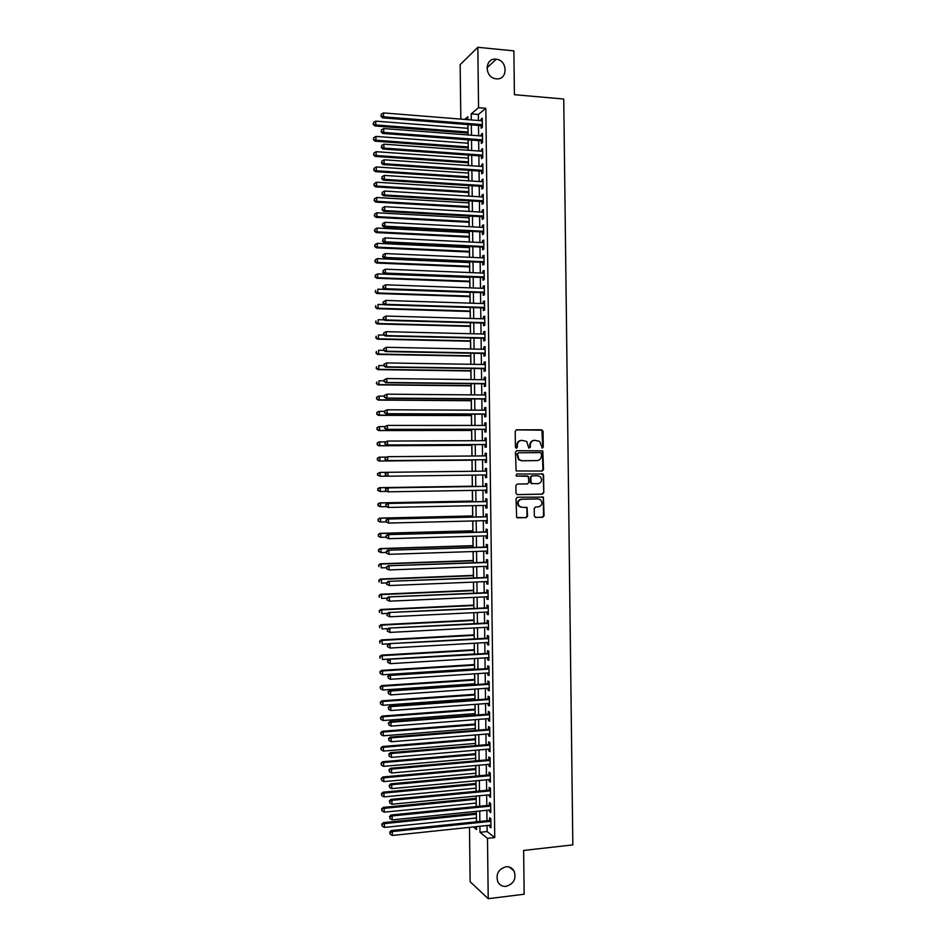 <?xml version="1.0" encoding="UTF-8"?>
<svg xmlns="http://www.w3.org/2000/svg" width="946" height="946" viewBox="0 0 946 946"><rect width="100%" height="100%" fill="white"/><g stroke="black" fill="none" stroke-linecap="round" stroke-linejoin="round"><path stroke-width="1.42" d="M542.295 448.108L543.24 447.068L543.051 431.281L541.656 429.791L516.599 429.827L515.215 431.317L515.404 447.222L516.398 448.262L517.367 447.21L517.344 445.152C517.58 442.255 519.047 440.647 521.766 440.351L526.756 441.463L528.755 447.943L530.351 447.139L530.328 445.093C530.564 442.196 532.019 440.6 534.715 440.304L539.634 441.368L542.295 448.108M542.058 448.085L542.685 447.103L541.952 430.17L516.22 429.874M516.185 448.238L517.344 445.152M529.157 448.168L530.328 445.093M505.921 866.761C498.27 869.208 495.586 874.293 497.88 882.015C499.736 885.196 502.492 886.65 506.157 886.355C513.867 883.812 516.504 878.68 514.056 870.959C512.212 867.896 509.492 866.489 505.921 866.761M496.059 59.208C484.577 57.588 484.175 77.324 495.657 78.731L496.295 78.814C507.99 80.351 507.978 60.201 496.283 59.231L496.059 59.208M534.313 515.984L535.72 517.438L542.72 517.273L544.08 515.747L543.418 497.147L517.415 497.229L516.031 498.755L516.658 517.45L526.201 517.675L527.572 516.149L527.052 507.564L521.837 507.245L519.177 506.11C517.237 502.645 518.101 500.351 521.743 499.24L538.239 498.92L540.805 499.961C542.815 503.414 541.999 505.72 538.333 506.879L535.602 506.938L534.23 508.463L534.313 515.984M460.82 119.113L460.146 64.647L477.825 47.3L513.879 50.883L514.411 94.695L563.745 99.023L572.827 844.896L523.623 850.442L524.167 894.23L488.219 898.7L470.138 881.743L469.476 827.372M477.825 47.3L478.558 107.69L471.214 113.887L471.285 119.953M487.048 825.527L487.119 831.546L494.734 837.565L485.83 108.305L478.558 107.69M494.734 837.565L487.486 838.345L488.219 898.7M542.153 471.049L543.524 469.547L542.803 450.875L516.847 450.698L515.464 452.2L516.138 470.954L542.153 471.049M543.583 475.117L543.796 492.641L542.436 494.155L517.379 494.616L515.96 493.138L515.877 485.582L517.261 484.068L527.454 483.903L528.838 482.389L528.306 476.311L516.741 476.063L516.055 475.791L516.717 473.97L543.11 474.005L543.796 492.641M481.112 125.629L481.147 128.289L482.389 127.308L482.271 118.167L481.029 119.172L481.053 120.733M481.301 140.812L481.325 143.473L482.566 142.539L482.46 133.398L481.218 134.367L481.242 135.964M481.479 156.007L481.514 158.668L482.756 157.769L482.649 148.628L481.408 149.551L481.419 151.206M481.668 171.202L481.703 173.851L482.945 173L482.827 163.859L481.585 164.746L481.609 166.437M481.857 186.386L481.881 189.046L483.134 188.23L483.016 179.09L481.774 179.929L481.798 181.679M482.034 201.569L482.07 204.23L483.311 203.461L483.205 194.32L481.963 195.124L481.987 196.91M482.224 216.764L482.259 219.425L483.501 218.692L483.394 209.551L482.141 210.308L482.164 212.152M482.413 231.947L482.436 234.608L483.69 233.922L483.572 224.793L482.33 225.491L482.354 227.383M482.59 247.143L482.626 249.803L483.867 249.153L483.761 240.024L482.519 240.686L482.543 242.625M482.779 262.326L482.815 264.986L484.056 264.383L483.95 255.254L482.697 255.869L482.72 257.856M482.968 277.521L482.992 280.17L484.246 279.614L484.127 270.485L482.886 271.064L482.909 273.098M483.146 292.704L483.181 295.365L484.435 294.845L484.317 285.716L483.075 286.248L483.099 288.329M483.335 307.888L483.371 310.548L484.612 310.075L484.506 300.946L483.252 301.431L483.288 303.571M483.524 323.083L483.56 325.731L484.801 325.306L484.695 316.165L483.441 316.626L483.465 318.802M483.702 338.266L483.737 340.927L484.991 340.536L484.872 331.396L483.631 331.81L483.654 334.033M483.891 353.449L483.926 356.11L485.18 355.767L485.062 346.626L483.82 346.993L483.844 349.275M484.08 368.633L484.115 371.293L485.357 370.998L485.251 361.857L483.997 362.188L484.033 364.506M484.269 383.828L484.293 386.476L485.546 386.228L485.44 377.087L484.186 377.371L484.21 379.736M484.447 399.011L484.482 401.672L485.736 401.459L485.617 392.318L484.376 392.555L484.399 394.967M484.636 414.194L484.671 416.855L485.913 416.678L485.806 407.549L484.553 407.738L484.589 410.209M484.825 429.378L484.849 432.038L486.102 431.908L485.996 422.779L484.742 422.933L484.778 425.44M485.002 444.573L485.038 447.222L486.291 447.139L486.173 437.998L484.931 438.116L484.955 440.67M485.192 459.756L485.227 462.417L486.481 462.369L486.362 453.229L485.109 453.3L485.144 455.901M485.381 474.951L485.404 477.6L486.658 477.6L486.551 468.459L485.298 468.483L485.333 471.143M485.558 490.182L485.594 492.783L486.847 492.819L486.741 483.69L485.487 483.666L485.511 486.327M485.747 505.412L485.783 507.967L487.036 508.049L486.918 498.909L485.665 498.849L485.7 501.51M485.937 520.643L485.96 523.15L487.225 523.28L487.107 514.139L485.854 514.045L485.889 516.693M486.126 535.874L486.149 538.333L487.403 538.51L487.296 529.37L486.043 529.228L486.067 531.877M486.303 551.104L486.339 553.516L487.592 553.729L487.486 544.6L486.22 544.411L486.256 547.072M486.492 566.335L486.516 568.7L487.781 568.96L487.663 559.819L486.41 559.594L486.445 562.255M486.682 581.577L486.705 583.883L487.959 584.19L487.852 575.05L486.599 574.778L486.622 577.438M486.859 596.808L486.894 599.066L488.148 599.409L488.041 590.28L486.776 589.961L486.812 592.622M487.048 612.038L487.084 614.25L488.337 614.64L488.219 605.499L486.965 605.144L487.001 607.805M487.237 627.269L487.261 629.433L488.526 629.859L488.408 620.73L487.155 620.328L487.19 622.988M487.427 642.5L487.45 644.616L488.704 645.089L488.597 635.948L487.332 635.511L487.367 638.172M487.604 657.73L487.639 659.8L488.893 660.32L488.786 651.179L487.521 650.694L487.557 653.355M487.793 672.961L487.817 674.983L489.082 675.539L488.964 666.41L487.71 665.878L487.746 668.538M487.982 688.191L488.006 690.166L489.259 690.769L489.153 681.628L487.9 681.061L487.923 683.71M488.171 703.422L488.195 705.349L489.449 705.988L489.342 696.859L488.077 696.244L488.112 698.893M488.349 718.641L488.373 720.533L489.638 721.219L489.52 712.078L488.266 711.427L488.302 714.076M488.538 733.871L488.562 735.716L489.827 736.437L489.709 727.308L488.455 726.599L488.479 729.26M488.727 749.102L488.751 750.899L490.004 751.668L489.898 742.527L488.633 741.782L488.668 744.443M488.916 764.333L488.928 766.083L490.194 766.887L490.087 757.746L488.822 756.966L488.857 759.626M489.094 779.563L489.117 781.254L490.383 782.106L490.265 772.977L489.011 772.149L489.035 774.809M489.283 794.794L489.307 796.437L490.572 797.336L490.454 788.195L489.188 787.332L489.224 789.993M489.472 810.024L489.484 811.621L490.749 812.555L490.643 803.426L489.378 802.515L489.413 805.164M485.83 108.305L478.369 114.478L478.44 120.52M478.499 125.428L478.629 135.775M478.688 140.623L478.806 151.017M478.865 155.818L478.995 166.26M479.054 171.025L479.184 181.514M479.244 186.22L479.374 196.756M479.433 201.415L479.551 212.01M479.61 216.622L479.74 227.253M479.799 231.817L479.929 242.495M479.989 247.012L480.119 257.75M480.166 262.219L480.296 272.992M480.355 277.415L480.485 288.234M480.544 292.61L480.674 303.477M480.722 307.805L480.864 318.731M480.911 323.012L481.041 333.973M481.1 338.207L481.23 349.216M481.289 353.402L481.419 364.458M481.467 368.597L481.609 379.713M481.656 383.792L481.786 394.955M481.845 398.987L481.975 410.197M482.022 414.194L482.164 425.44M482.212 429.389L482.354 440.682M482.401 444.585L482.531 455.925M482.578 459.78L482.72 471.167M482.767 474.987L482.909 486.374M482.957 490.229L483.099 501.569M483.146 505.471L483.276 516.764M483.323 520.714L483.465 531.959M483.512 535.956L483.654 547.155M483.702 551.199L483.832 562.338M483.891 566.441L484.021 577.533M484.068 581.684L484.21 592.728M484.257 596.914L484.387 607.923M484.447 612.157L484.577 623.118M484.636 627.399L484.766 638.313M484.813 642.641L484.943 653.509M485.002 657.884L485.132 668.704M485.192 673.126L485.322 683.887M485.369 688.369L485.511 699.082M485.558 703.611L485.688 714.277M485.747 718.842L485.877 729.472M485.937 734.084L486.067 744.668M486.114 749.327L486.244 759.851M486.303 764.569L486.433 775.046M486.492 779.8L486.622 790.241M486.682 795.042L486.8 805.424M486.859 810.284L486.989 820.62M489.65 825.243L489.673 826.804L490.939 827.785L490.832 818.645L489.567 817.687L489.59 820.348M467.88 124.588L467.927 128.313M467.986 133.079L468.01 134.959M468.069 139.831L468.104 143.224M468.164 147.954L468.199 150.248M468.246 155.073L468.294 158.148M468.341 162.818L468.376 165.538M468.436 170.315L468.471 173.059M468.53 177.694L468.566 180.828M468.625 185.558L468.648 187.97M468.708 192.558L468.755 196.118M468.814 200.8L468.838 202.893M468.897 207.434L468.944 211.407M468.991 216.031L469.015 217.805M469.074 222.298L469.121 226.697M469.181 231.273L469.204 232.716M469.251 237.162L469.311 241.987M469.37 246.516L469.382 247.627M469.441 252.038L469.5 257.277M469.559 261.758L469.571 262.55M469.618 266.902L469.689 272.566M469.795 281.778L469.878 287.856M469.985 296.642L470.056 303.146M470.162 311.506L470.245 318.424M470.339 326.382L470.434 333.713M470.529 341.246L470.623 349.003M470.706 356.11L470.812 364.293M470.895 370.986L470.99 379.583M471.073 385.85L471.179 394.86M471.25 400.714L471.368 410.15M471.439 415.578L471.557 425.44M471.616 430.442L471.747 440.73M471.794 445.318L471.924 456.007M471.983 460.182L472.113 471.297M472.16 475.117L472.302 486.197M472.35 490.406L472.48 501.061M472.539 505.684L472.657 515.925M472.728 520.974L472.846 530.789M472.905 536.264L473.024 545.653M473.095 551.542L473.201 560.517M473.284 566.831L473.39 575.381M473.473 582.109L473.568 590.245M473.662 597.399L473.745 605.109M473.84 612.677L473.934 619.973M474.029 627.967L474.112 634.837M474.218 643.245L474.301 649.701M474.407 658.534L474.478 664.565M474.585 673.812L474.656 679.429M474.715 683.792L474.726 684.608M474.774 689.102L474.845 694.293M474.892 698.704L474.904 699.851M474.963 704.38L475.022 709.157M475.081 713.615L475.093 715.081M475.152 719.658L475.199 724.021M475.259 728.515L475.282 730.312M475.341 734.947L475.389 738.885M475.436 743.426L475.471 745.554M475.519 750.225L475.566 753.749M475.625 758.337L475.649 760.785M475.708 765.503L475.743 768.613M475.803 773.237L475.838 776.016M475.897 780.793L475.933 783.465M475.992 788.148L476.027 791.246M476.086 796.071L476.11 798.329M476.169 803.059L476.216 806.489M476.276 811.349L476.287 813.193M476.346 817.959L476.394 821.719M467.903 119.681L467.856 116.713L464.652 119.421M473.331 826.958L476.571 829.571L476.536 826.627M476.477 821.707L476.346 811.349M476.287 806.477L476.157 796.059M476.098 791.246L475.98 780.781M475.921 776.016L475.791 765.503M475.732 760.773L475.602 750.225M475.542 745.543L475.412 734.936M475.353 730.312L475.223 719.658M475.176 715.07L475.046 704.38M474.987 699.839L474.857 689.09M474.797 684.608L474.667 673.812M474.608 669.366L474.478 658.522M474.431 654.135L474.289 643.245M474.242 638.905L474.112 627.955M474.052 623.662L473.922 612.677M473.875 608.432L473.733 597.399M473.686 593.189L473.544 582.109M473.497 577.959L473.367 566.82M473.307 562.716L473.177 551.542M473.13 547.486L472.988 536.252M472.941 532.243L472.799 520.974M472.752 517.013L472.61 505.684M472.562 501.77L472.432 490.406M472.385 486.54L472.243 475.117M472.196 471.297L472.054 459.874M472.007 456.007L471.865 444.632M471.818 440.73L471.687 429.389M471.628 425.44L471.498 414.159M471.451 410.15L471.309 398.916M471.262 394.86L471.12 383.674M471.073 379.583L470.942 368.443M470.883 364.293L470.753 353.201M470.694 349.003L470.564 337.959M470.517 333.713L470.375 322.728M470.328 318.435L470.197 307.485M470.138 303.146L470.008 292.243M469.949 287.856L469.819 277.001M469.76 272.566L469.63 261.758M469.583 257.277L469.453 246.528M469.393 241.987L469.263 231.285M469.204 226.697L469.074 216.043M469.015 211.419L468.885 200.8M468.838 196.129L468.708 185.558M468.648 180.84L468.518 170.315M468.459 165.55L468.329 155.073M468.27 150.26L468.14 139.831M468.081 134.971L467.963 124.588M479.918 826.272L479.989 832.314L487.486 838.345M471.345 124.86L471.475 135.219M471.534 140.091L471.652 150.497M471.711 155.31L471.841 165.775M471.9 170.54L472.03 181.053M472.089 185.771L472.22 196.33M472.279 201.001L472.409 211.608M472.456 216.232L472.586 226.874M472.645 231.451L472.775 242.152M472.834 246.681L472.965 257.43M473.024 261.912L473.154 272.708M473.201 277.131L473.331 287.974M473.39 292.361L473.52 303.252M473.579 307.592L473.71 318.53M473.757 322.811L473.899 333.796M473.946 338.041L474.088 349.074M474.135 353.26L474.265 364.352M474.324 368.491L474.454 379.618M474.502 383.721L474.644 394.896M474.691 398.94L474.833 410.162M474.88 414.171L475.01 425.44M475.069 429.389L475.199 440.706M475.247 444.62L475.389 455.984M475.436 459.839L475.578 471.25M475.625 475.069L475.767 486.481M475.814 490.347L475.944 501.711M475.992 505.613L476.134 516.93M476.181 520.891L476.323 532.149M476.37 536.157L476.5 547.379M476.559 551.435L476.689 562.598M476.737 566.701L476.879 577.817M476.926 581.967L477.068 593.047M477.115 597.245L477.245 608.266M477.304 612.511L477.434 623.485M477.482 627.777L477.624 638.716M477.671 643.055L477.813 653.934M477.86 658.321L477.99 669.153M478.049 673.587L478.179 684.372M478.238 688.854L478.369 699.602M478.416 704.131L478.546 714.821M478.605 719.398L478.735 730.04M478.794 734.664L478.924 745.259M478.983 749.93L479.114 760.478M479.161 765.196L479.291 775.696M479.35 780.474L479.48 790.915M479.539 795.74L479.669 806.146M479.728 811.006L479.847 821.365M478.369 114.478L471.214 113.887M487.119 831.546L479.989 832.314M481.029 119.172L482.283 119.279M481.218 134.367L482.472 134.462M481.408 149.551L482.661 149.645M481.585 164.746L482.838 164.829M481.774 179.929L483.028 180.012M481.963 195.124L483.217 195.195M482.141 210.308L483.394 210.379M482.33 225.491L483.583 225.562M482.519 240.686L483.773 240.745M482.697 255.869L483.95 255.928M482.886 271.064L484.139 271.112M483.075 286.248L484.328 286.295M483.252 301.431L484.506 301.478M483.441 316.626L484.695 316.662M483.631 331.81L484.884 331.845M483.82 346.993L485.073 347.028M483.997 362.188L485.251 362.2M484.186 377.371L485.44 377.383M484.376 392.555L485.629 392.566M484.553 407.738L485.806 407.75M484.742 422.933L485.996 422.933M484.931 438.116L486.185 438.104M485.109 453.3L486.362 453.288M485.404 477.6L486.658 477.576M485.298 468.483L486.551 468.471M485.594 492.783L486.847 492.76M485.783 507.967L487.036 507.943M485.96 523.15L487.214 523.114M486.149 538.333L487.403 538.298M486.339 553.516L487.592 553.481M486.516 568.7L487.769 568.652M486.705 583.883L487.959 583.836M486.894 599.066L488.148 599.019M487.084 614.25L488.325 614.191M487.261 629.433L488.514 629.374M487.45 644.616L488.704 644.545M487.639 659.8L488.881 659.729M487.817 674.983L489.07 674.9M488.006 690.166L489.259 690.083M488.195 705.349L489.437 705.255M488.373 720.533L489.626 720.438M488.562 735.716L489.815 735.61M488.751 750.899L489.993 750.793M488.928 766.083L490.182 765.964M489.117 781.254L490.371 781.136M489.307 796.437L490.548 796.319M489.484 811.621L490.738 811.491M489.673 826.804L490.927 826.674M534.147 440.339C531.463 440.647 530.008 442.243 529.772 445.128M521.187 440.398C518.491 440.706 517.036 442.314 516.8 445.199M541.644 471.049L542.957 469.547L542.235 450.899L516.587 450.722M541.396 453.654L540.414 452.626L518.42 452.779L517.45 453.832L518.987 459.543L522.015 460.749L537.044 460.607C539.728 460.3 541.183 458.704 541.419 455.818L541.396 453.654M518.337 452.779L517.45 453.832M536.689 460.619L521.471 460.773L518.455 459.567L516.906 453.867M517.107 494.592L541.881 494.143L543.24 492.63M527.36 475.921L516.634 476.063M537.978 483.749C541.691 482.566 542.484 480.237 540.379 476.772L537.884 475.779L532.09 475.862L530.718 477.375L531.238 483.453L537.978 483.749M532.184 483.832L530.233 482.365L530.174 477.375L531.546 475.862L537.884 475.779M543.028 475.117L541.703 473.65M521.281 507.21L518.633 506.086C516.705 502.61 517.557 500.328 521.199 499.216L537.683 498.897M517.285 517.829L525.645 517.628L527.028 516.102L526.934 508.581L525.858 507.151M535.341 517.391L542.153 517.226L543.524 515.712L543.311 498.199L542.188 496.768M467.998 128.325L375.751 121.135L375.799 124.955L374.853 125.948L468.057 133.09M373.575 123.961L373.552 122.436L373.197 124.364L375.799 124.955L468.045 132.05M373.552 122.436L375.751 121.135M374.853 125.948L373.197 124.364M482.354 124.636L383.556 116.819L383.508 112.917L482.306 120.828M482.365 125.735L382.562 117.86L383.556 116.819L381.273 115.814L381.262 114.241L381.273 115.814M380.883 116.228L382.562 117.86M383.508 112.917L381.262 114.241M468.187 143.236L375.94 136.413L375.988 140.233L375.042 141.179L468.246 147.954M373.765 139.228L373.741 137.702L373.386 139.606L375.988 140.233L468.235 146.961M373.741 137.702L375.94 136.413M375.042 141.179L373.386 139.606M468.365 158.148L376.13 151.691L376.177 155.511L375.231 156.409L468.424 162.83M373.942 154.505L373.93 152.968L373.564 154.86L376.177 155.511L468.412 161.884M373.93 152.968L376.13 151.691M375.231 156.409L373.564 154.86M468.554 173.059L376.319 166.969L376.354 170.777L375.408 171.64L468.601 177.694M374.131 169.772L374.119 168.246L373.753 170.114L376.354 170.777L468.601 176.796M374.119 168.246L376.319 166.969M375.408 171.64L373.753 170.114M468.731 187.982L376.496 182.235L376.543 186.055L375.597 186.87L468.79 192.57M374.32 185.038L374.297 183.512L373.942 185.369L376.543 186.055L468.778 191.707M374.297 183.512L376.496 182.235M375.597 186.87L373.942 185.369M482.543 139.866L383.745 132.452L383.698 128.55L482.495 136.058M482.555 140.919L382.763 133.445L383.745 132.452L381.463 131.435L381.451 129.874L381.463 131.435M381.072 131.825L382.763 133.445M383.698 128.55L381.451 129.874M482.72 155.109L383.946 148.084L383.887 144.17L482.673 151.301M482.732 156.102L382.953 149.03L383.946 148.084L381.664 147.056L381.64 145.495L381.664 147.056M381.262 147.434L382.953 149.03M383.887 144.17L381.64 145.495M482.909 170.339L384.135 163.705L384.088 159.803L482.862 166.531M482.921 171.285L383.142 164.604L384.135 163.705L381.853 162.677L381.829 161.116L381.853 162.677M381.451 163.031L383.142 164.604M384.088 159.803L381.829 161.116M483.099 185.57L384.324 179.338L384.277 175.424L483.051 181.762M483.11 186.468L383.331 180.189L384.324 179.338L382.042 178.297L382.018 176.736L382.042 178.297M381.652 178.64L383.331 180.189M384.277 175.424L382.018 176.736M468.92 202.893L376.685 197.513L376.733 201.332L375.787 202.113L468.968 207.434M374.51 200.304L374.486 198.778L374.131 200.623L376.733 201.332L468.956 206.618M374.486 198.778L376.685 197.513M375.787 202.113L374.131 200.623M483.288 200.8L384.514 194.959L384.466 191.057L483.24 196.993M483.288 201.652L383.52 195.775L384.514 194.959L382.231 193.918L382.219 192.357L382.231 193.918M381.841 194.237L383.52 195.775M384.466 191.057L382.219 192.357M469.098 217.805L376.875 212.791L376.922 216.61L375.976 217.344L469.157 222.298M374.699 215.582L374.675 214.056L374.32 215.877L376.922 216.61L469.145 221.541M374.675 214.056L376.875 212.791M375.976 217.344L374.32 215.877M483.465 216.031L384.703 210.591L384.655 206.677L483.418 212.223M483.477 216.835L383.709 211.348L384.703 210.591L382.421 209.539L382.409 207.978L382.421 209.539M382.03 209.846L383.709 211.348M384.655 206.677L382.409 207.978M469.275 232.728L377.064 228.057L377.111 231.876L376.165 232.574L469.334 237.174M374.876 230.848L374.864 229.322L374.51 231.12L377.111 231.876L469.322 236.453M374.864 229.322L377.064 228.057M376.165 232.574L374.51 231.12M483.654 231.262L384.904 226.212L384.845 222.31L483.607 227.454M483.666 232.018L383.91 226.934L384.904 226.212L382.622 225.16L382.598 223.599L382.622 225.16M382.219 225.444L383.91 226.934M384.845 222.31L382.598 223.599M469.464 247.639L377.253 243.335L377.3 247.154L376.342 247.805L469.512 252.038M375.065 246.114L375.054 244.588L374.687 246.374L377.3 247.154L469.512 251.364M375.054 244.588L377.253 243.335M376.342 247.805L374.687 246.374M483.844 246.492L385.093 241.833L385.046 237.931L483.796 242.684M483.844 247.202L384.1 242.519L385.093 241.833L382.811 240.781L382.787 239.22L382.811 240.781M382.409 241.053L384.1 242.519M385.046 237.931L382.787 239.22M469.642 262.55L377.442 258.613L377.478 262.432L376.532 263.035L469.701 266.914M375.255 261.38L375.243 259.854L374.876 261.628L377.478 262.432L469.689 266.275M375.243 259.854L377.442 258.613M376.532 263.035L374.876 261.628M484.021 261.723L385.282 257.466L385.235 253.563L483.974 257.915M484.033 262.385L384.289 258.092L385.282 257.466L383 256.401L382.976 254.841L383 256.401M382.61 256.65L384.289 258.092M385.235 253.563L382.976 254.841M469.831 277.462L377.62 273.879L377.667 277.698L376.721 278.266L469.878 281.778M375.444 276.658L375.42 275.12L375.065 276.882L377.667 277.698L469.866 281.199M375.42 275.12L377.62 273.879M376.721 278.266L375.065 276.882M484.21 276.953L385.471 273.087L385.424 269.184L484.163 273.146M484.222 277.568L384.478 273.678L385.471 273.087L383.189 272.022L383.177 270.461L383.189 272.022M382.799 272.259L384.478 273.678M385.424 269.184L383.177 270.461M470.008 292.373L377.809 289.157L377.856 292.976L376.91 293.497L470.056 296.642M375.633 291.924L375.609 290.398L375.255 292.125L377.856 292.976L470.056 296.11M376.91 293.497L375.255 292.125M382.964 286.295L382.988 287.856L382.964 286.295L385.613 284.805L484.352 288.376M383.367 286.082L385.613 284.805L385.661 288.719L384.667 289.263L484.293 292.74M484.399 292.184L385.661 288.719L383.378 287.643M382.988 287.856L384.667 289.263M384.608 304.636L377.998 304.435L378.045 308.242L377.099 308.727L470.245 311.518M375.822 307.19L375.799 305.664L375.444 307.379L378.045 308.242L470.233 311.021M377.099 308.727L375.444 307.379M383.154 301.904L383.177 303.453L383.154 301.904L385.802 300.438L484.541 303.607M383.556 301.691L385.802 300.438L385.85 304.34L384.856 304.837L484.589 307.935M484.589 307.415L385.85 304.34L383.579 303.252M383.177 303.453L384.856 304.837M384.372 319.866L378.187 319.701L378.234 323.52L377.277 323.958L470.422 326.382M376 322.456L375.988 320.93L375.621 322.633L378.234 323.52L470.422 325.932M377.277 323.958L375.621 322.633M383.355 317.501L383.367 319.062L383.355 317.501L386.003 316.059L484.719 318.837M383.745 317.312L386.003 316.059L386.051 319.961L385.046 320.422L484.778 323.118M484.766 322.645L386.051 319.961L383.769 318.873M383.367 319.062L385.046 320.422M384.123 335.109L378.376 334.979L378.424 338.798L377.466 339.188L470.6 341.246M376.189 337.722L376.177 336.197L375.81 337.876L378.424 338.798L470.6 340.844M377.466 339.188L375.81 337.876M383.544 333.098L383.556 334.659L383.544 333.098L386.193 331.679L484.908 334.068M383.934 332.933L386.193 331.679L386.24 335.594L385.247 335.996L484.955 338.301M484.955 337.876L386.24 335.594L383.958 334.494M383.556 334.659L385.247 335.996M383.863 350.351L378.566 350.245L378.601 354.064L377.655 354.419L470.789 356.11M376.378 352.988L376.366 351.463L376 353.13L378.601 354.064L470.777 355.755M377.655 354.419L376 353.13M383.733 348.707L383.757 350.268L383.733 348.707L386.382 347.312L485.097 349.299M384.123 348.554L386.382 347.312L386.429 351.214L385.436 351.581L485.144 353.485M485.144 353.106L386.429 351.214L384.147 350.115M383.757 350.268L385.436 351.581M383.934 365.605L378.743 365.523L378.79 369.342L377.844 369.638L470.966 370.986M376.567 368.254L376.543 366.729L376.189 368.384L378.79 369.342L470.966 370.666M377.844 369.638L376.189 368.384M383.922 364.305L383.946 365.865L383.922 364.305L386.571 362.933L485.286 364.529M384.324 364.175L386.571 362.933L386.618 366.835L385.625 367.154L485.227 368.656M485.333 368.337L386.618 366.835L384.336 365.735M383.946 365.865L385.625 367.154M384.123 380.848L378.932 380.789L378.979 384.608L378.022 384.868L471.155 385.85M376.756 383.52L376.733 381.995L376.378 383.627L378.979 384.608L471.143 385.578M378.022 384.868L376.378 383.627M384.111 379.902L384.135 381.463L384.111 379.902L386.76 378.554L485.464 379.748M384.514 379.795L386.76 378.554L386.808 382.468L385.814 382.74L485.416 383.84M485.511 383.556L386.808 382.468L384.525 381.356M384.135 381.463L385.814 382.74M384.313 396.102L379.121 396.067L379.169 399.886L378.211 400.099L471.333 400.714M376.946 398.786L376.922 397.261L376.555 398.881L379.169 399.886L471.333 400.489M376.543 397.355L378.164 396.291L376.922 397.261M378.211 400.099L376.555 398.881M384.301 395.499L384.324 397.06L384.301 395.499L386.961 394.186L485.653 394.979M384.703 395.404L386.961 394.186L387.009 398.089L386.003 398.313L485.7 399.023M485.7 398.786L387.009 398.089L384.726 396.977M384.324 397.06L386.003 398.313M384.502 411.356L379.311 411.333L379.358 415.152L378.4 415.329L471.51 415.578M377.123 414.052L377.111 412.527L376.745 414.123L379.358 415.152L471.51 415.412M376.733 412.61L378.353 411.522L377.111 412.527M378.4 415.329L376.745 414.123M384.502 411.108L384.514 412.669L384.502 411.108L387.151 409.807L485.842 410.209M384.892 411.025L387.151 409.807L387.198 413.709L386.193 413.899L485.889 414.206M485.889 414.017L387.198 413.709L384.916 412.586M384.514 412.669L386.193 413.899M384.833 426.611L379.5 426.611L379.547 430.43L378.589 430.56L471.699 430.442M377.312 429.318L377.3 427.793L376.934 429.378L379.547 430.43L471.687 430.324M376.91 427.852L378.542 426.752L377.3 427.793M378.589 430.56L376.934 429.378M384.691 426.705L384.703 428.266L384.691 426.705L387.34 425.428L486.019 425.44M385.081 426.646L387.34 425.428L387.387 429.33L386.382 429.472L485.972 429.378M486.067 429.248L387.387 429.33L385.105 428.207M384.703 428.266L386.382 429.472M385.53 441.853L379.677 441.877L379.724 445.696L378.778 445.791L471.877 445.318M377.501 444.585L377.478 443.059L377.123 444.632L379.724 445.696L471.877 445.235M377.099 443.106L378.731 441.983L377.478 443.059M378.778 445.791L377.123 444.632M384.88 442.302L384.904 443.863L384.88 442.302L387.529 441.049L486.209 440.67M385.282 442.267L387.529 441.049L387.576 444.963L386.583 445.058L486.149 444.561M486.256 444.478L387.576 444.963L385.294 443.828M384.904 443.863L386.583 445.058M378.956 461.021L472.054 460.182L378.956 461.021L377.312 459.874L377.667 458.325L377.312 459.874M386.205 457.095L379.866 457.155L379.914 460.974L377.69 459.851M377.288 458.349L378.908 457.214L379.866 457.155L377.667 458.325M385.069 457.899L385.093 459.46L385.069 457.899L387.718 456.682L486.398 455.901M385.471 457.876L387.718 456.682L387.765 460.584L386.772 460.631L486.339 459.744M486.445 459.709L387.765 460.584L385.483 459.449M385.093 459.46L386.772 460.631M386.879 472.338L380.055 472.421L380.103 476.24L386.879 476.157M377.478 473.603L380.055 472.421L377.478 473.603L377.88 475.117L377.856 473.591M377.88 475.117L380.103 476.24L377.489 475.129M385.259 473.508L385.684 475.058L385.259 473.508L386.914 472.314L486.587 471.12M385.661 473.497L387.919 472.302L387.966 476.205L385.282 475.058M486.634 474.927L387.966 476.205L385.684 475.058M472.373 486.197L379.287 487.663L380.245 487.698L380.292 491.506L386.583 491.4M472.373 486.232L380.245 487.698L377.667 488.846L378.069 490.383L378.045 488.857M378.069 490.383L380.292 491.506L377.679 490.371M377.667 488.846L379.287 487.663M486.658 486.315L387.103 487.888L486.764 486.35M385.85 489.117L388.108 487.923L388.156 491.825L385.471 490.667L385.85 489.117L385.471 490.667M486.812 490.158L388.156 491.825L385.873 490.678M387.103 487.888L385.448 489.106M472.562 501.061L379.476 502.894L380.434 502.965L380.481 506.784L386.275 506.666M472.562 501.144L380.434 502.965L377.856 504.1L378.246 505.649L378.234 504.123M378.246 505.649L380.481 506.784L377.868 505.625M377.856 504.1L379.476 502.894M472.74 515.925L379.665 518.124L380.623 518.231L380.67 522.05L385.944 521.92M472.74 516.055L380.623 518.231L378.033 519.342L378.435 520.915L378.424 519.389M378.435 520.915L379.713 521.932L378.057 520.868M378.033 519.342L379.665 518.124M472.917 530.789L379.843 533.343L380.8 533.509L380.848 537.316L386.039 537.174M472.917 530.966L380.8 533.509L378.223 534.596L378.625 536.181L378.601 534.656M378.625 536.181L379.89 537.151L378.246 536.11M378.223 534.596L379.843 533.343M486.847 501.486L387.292 503.473L486.954 501.581M386.039 504.726L388.298 503.544L388.345 507.446L385.661 506.264L386.039 504.726L385.661 506.264M487.001 505.389L388.345 507.446L386.063 506.299M387.292 503.473L385.649 504.703M487.143 516.682L387.482 519.047L487.143 516.812M386.24 520.347L388.487 519.165L388.534 523.067L385.85 521.861L386.24 520.347L385.85 521.861M487.19 520.607L388.534 523.067L386.252 521.908M387.482 519.047L385.838 520.3M487.32 531.865L387.671 534.62L487.332 532.03M386.429 535.968L388.676 534.786L388.723 538.7L386.051 537.458L386.429 535.968L386.051 537.458M487.367 535.838L388.723 538.7L386.441 537.529M387.671 534.62L386.027 535.897M473.106 545.653L380.032 548.574L380.99 548.775L381.037 552.594L386.228 552.429M473.106 545.877L380.99 548.775L378.412 549.839L378.814 551.447L378.79 549.922M378.814 551.447L381.037 552.594L378.435 551.364M378.412 549.839L380.032 548.574M487.403 547.025L387.872 550.205L487.509 547.261M386.618 551.577L388.865 550.406L388.924 554.321L386.24 553.055L386.618 551.577L386.24 553.055M487.557 551.069L388.924 554.321L386.642 553.138M387.872 550.205L386.216 551.494M473.284 560.517L380.221 563.804L381.179 564.041L381.226 567.86L386.417 567.671M473.284 560.789L381.179 564.041L378.601 565.081L379.003 566.713L378.979 565.188M378.601 565.081L380.221 563.804M487.592 562.208L388.061 565.779L487.698 562.492M386.808 567.198L389.066 566.027L389.113 569.941L386.429 568.652L386.808 567.198L386.429 568.652M487.746 566.299L389.113 569.941L386.831 568.759M388.061 565.779L386.406 567.092M473.461 575.381L380.41 579.023L381.368 579.319L381.415 583.126L386.607 582.925M473.473 575.7L381.368 579.319L378.79 580.336L379.18 581.979L379.169 580.454M378.79 580.336L380.41 579.023M487.876 577.415L388.25 581.352L487.888 577.71M386.997 582.819L389.255 581.648L389.303 585.562L386.618 584.25L386.997 582.819L386.618 584.25M487.935 581.518L389.303 585.562L387.02 584.38M388.25 581.352L386.595 582.689M473.65 590.245L380.588 594.254L381.557 594.585L381.605 598.404L386.949 598.168M473.65 590.611L381.557 594.585L378.968 595.578L379.37 597.233L379.358 595.708M378.968 595.578L380.588 594.254M488.065 592.598L388.439 596.926L488.065 592.941M387.186 598.428L389.445 597.281L389.492 601.183L386.808 599.847L387.186 598.428L386.808 599.847M488.112 596.749L389.492 601.183L387.21 599.989M388.439 596.926L386.796 598.286M473.828 605.109L380.777 609.484L381.746 609.851L381.794 613.67L387.576 613.386M473.828 605.511L381.746 609.851L379.157 610.832L379.559 612.5L379.547 610.974M379.157 610.832L380.777 609.484M488.254 607.781L388.629 612.511L488.254 608.172M387.387 614.049L389.634 612.902L389.681 616.804L386.997 615.444L387.387 614.049L386.997 615.444M488.302 611.967L389.681 616.804L387.399 615.61M388.629 612.511L386.985 613.883M474.005 619.973L380.966 624.703L381.924 625.117L381.971 628.936L388.191 628.617M474.017 620.422L381.924 625.117L379.346 626.075L379.748 627.766L379.724 626.24M379.346 626.075L380.966 624.703M488.325 622.929L388.818 628.085L488.443 623.39M387.576 629.658L389.823 628.522L389.87 632.425L387.198 631.041L387.576 629.658L387.198 631.041M488.491 627.198L389.87 632.425L387.588 631.218M388.818 628.085L387.174 629.48M474.194 634.837L381.155 639.934L382.113 640.395L382.16 644.202L388.806 643.836M474.194 635.334L382.113 640.395L379.535 641.317L379.937 643.032L379.914 641.506M379.535 641.317L381.155 639.934M488.621 638.136L389.007 643.658L488.633 638.621M387.765 645.278L390.024 644.143L390.071 648.045L387.387 646.638L387.765 645.278L387.387 646.638M488.68 642.429L390.071 648.045L387.789 646.839M389.007 643.658L387.363 645.077M474.372 649.701L381.344 655.164L382.302 655.661L382.35 659.48L474.431 653.97M474.384 650.245L382.302 655.661L379.724 656.559L380.126 658.298L380.103 656.772M379.724 656.559L381.344 655.164M488.81 653.319L389.208 659.232L488.81 653.84M387.955 660.887L390.213 659.752L390.26 663.666L387.576 662.235L387.955 660.887L387.576 662.235M488.857 657.647L390.26 663.666L387.978 662.448M389.208 659.232L387.553 660.675M474.561 664.565L381.522 670.383L382.491 670.927L382.539 674.746L474.608 668.881M474.561 665.156L382.491 670.927L379.902 671.814L380.304 673.552L380.292 672.027M382.539 674.746L380.304 673.552M379.902 671.814L381.522 670.383M488.987 668.503L389.397 674.805L390.402 675.373L488.999 669.07M388.144 676.508L388.167 678.069L388.144 676.508L390.402 675.373L390.45 679.287L489.047 672.878M389.397 674.805L387.742 676.272M388.167 678.069L390.45 679.287M474.738 679.429L381.711 685.614L382.681 686.193L382.728 690.012L474.786 683.792M474.75 680.056L382.681 686.193L380.091 687.056L380.493 688.818L380.481 687.293M382.728 690.012L380.493 688.818M380.091 687.056L381.711 685.614M489.177 683.686L389.586 690.391L390.592 690.994L489.188 684.289M388.345 692.117L388.357 693.678L388.345 692.117L390.592 690.994L390.639 694.908L489.236 688.097M389.586 690.391L387.943 691.869M388.357 693.678L390.639 694.908M474.916 694.293L381.9 700.832L382.87 701.459L382.917 705.278L474.975 698.692M474.927 694.967L382.87 701.459L380.28 702.299L380.682 704.084L380.659 702.559M382.917 705.278L380.682 704.084M380.28 702.299L381.9 700.832M489.366 698.869L389.776 705.964L390.781 706.615L489.378 699.52M388.534 707.738L388.546 709.299L388.534 707.738L390.781 706.615L390.828 710.529L489.413 703.327M389.776 705.964L388.132 707.466M388.546 709.299L390.828 710.529M475.105 709.157L382.089 716.063L383.047 716.737L383.095 720.545L475.152 713.603M475.105 709.878L383.047 716.737L380.469 717.553L380.871 719.338L380.848 717.813M383.095 720.545L380.871 719.338M380.469 717.553L382.089 716.063M489.555 714.053L389.965 721.538L390.982 722.236L489.555 714.738M388.723 723.347L388.747 724.908L388.723 723.347L390.982 722.236L391.029 726.138L489.602 718.546M389.965 721.538L388.321 723.063M388.747 724.908L391.029 726.138M475.282 724.009L382.279 731.282L383.236 732.003L383.284 735.811L475.341 728.515M475.294 724.79L383.236 732.003L380.659 732.795L381.061 734.604L381.037 733.079M383.284 735.811L381.061 734.604M380.659 732.795L382.279 731.282M489.732 729.224L390.154 737.111L391.171 737.856L489.744 729.969M388.912 738.956L388.936 740.517L388.912 738.956L391.171 737.856L391.218 741.759L489.792 733.777M390.154 737.111L388.51 738.66M388.936 740.517L391.218 741.759M475.46 738.873L382.456 746.512L383.426 747.269L383.473 751.089L475.519 743.414M475.471 739.689L383.426 747.269L380.836 748.038L381.25 749.871L381.226 748.345M383.473 751.089L381.25 749.871M380.836 748.038L382.456 746.512M489.922 744.407L390.343 752.685L391.36 753.477L489.933 745.188M389.102 754.577L389.125 756.138L389.102 754.577L391.36 753.477L391.408 757.379L489.981 748.995M390.343 752.685L388.7 754.258M389.125 756.138L391.408 757.379M475.649 753.737L382.645 761.731L383.615 762.535L383.662 766.355L475.696 758.325M475.661 754.601L383.615 762.535L381.025 763.28L381.427 765.125L381.415 763.599M383.662 766.355L381.427 765.125M381.025 763.28L382.645 761.731M490.111 759.591L390.544 768.258L391.549 769.098L490.111 760.418M389.291 770.186L389.314 771.747L389.291 770.186L391.549 769.098L391.597 773L490.158 764.226M390.544 768.258L388.889 769.855M389.314 771.747L391.597 773M475.826 768.601L382.834 776.962L383.804 777.801L383.851 781.621L475.885 773.237M475.838 769.512L383.804 777.801L381.214 778.523L381.616 780.391L381.605 778.865M383.851 781.621L381.616 780.391M381.214 778.523L382.834 776.962M490.288 774.774L390.733 783.832L391.739 784.719L490.3 775.637M389.492 785.795L389.504 787.368L389.492 785.795L391.739 784.719L391.786 788.621L490.347 779.445M390.733 783.832L389.09 785.452M389.504 787.368L391.786 788.621M476.004 783.465L383.024 792.18L383.993 793.067L384.029 796.887L476.063 788.136M476.015 784.411L383.993 793.067L381.404 793.765L381.806 795.657L381.782 794.132M384.029 796.887L381.806 795.657M381.404 793.765L383.024 792.18M490.477 789.945L390.923 799.405L391.928 800.328L490.489 790.868M389.681 801.416L389.693 802.977L389.681 801.416L391.928 800.328L391.987 804.242L490.536 794.664M390.923 799.405L389.279 801.037M389.693 802.977L391.987 804.242M476.193 798.329L383.201 807.411L384.171 808.333L384.218 812.153L476.252 803.048M476.205 799.323L384.171 808.333L381.593 809.019L381.995 810.911L381.971 809.386M384.218 812.153L381.995 810.911M381.593 809.019L383.201 807.411M490.667 805.129L391.112 814.979L392.129 815.949L490.678 806.087M389.87 817.025L389.894 818.586L389.87 817.025L392.129 815.949L392.176 819.851L490.726 809.894M391.112 814.979L389.468 816.635M389.894 818.586L392.176 819.851M476.37 813.182L383.39 822.63L384.36 823.599L384.407 827.419L476.429 817.959M476.382 814.222L384.36 823.599L381.77 824.262L382.184 826.177L382.16 824.652M384.407 827.419L382.184 826.177M381.77 824.262L383.39 822.63M490.844 820.312L391.301 830.553L392.318 831.569L490.856 821.305M390.059 832.634L390.083 834.195L390.059 832.634L392.318 831.569L392.365 835.472L490.903 825.113M391.301 830.553L389.657 832.232M390.083 834.195L392.365 835.472M486.93 67.805L496.283 59.231M509.374 867.08L514.056 870.959"/></g></svg>
